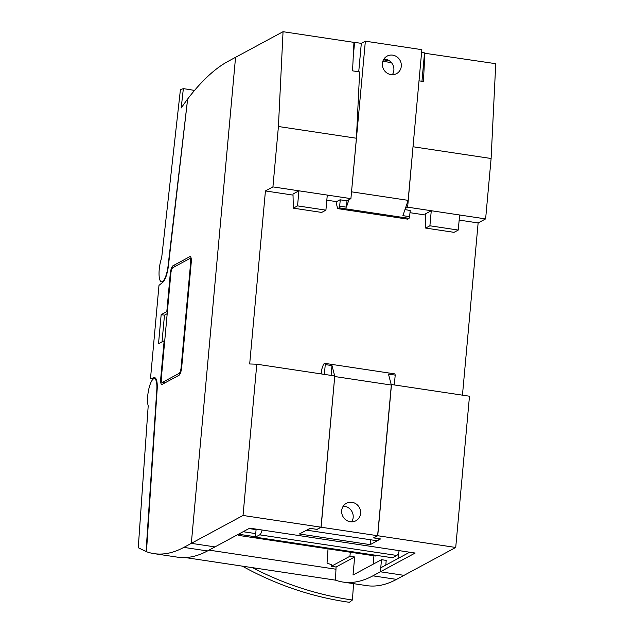 <?xml version="1.0" encoding="UTF-8"?>
<svg xmlns="http://www.w3.org/2000/svg" width="634" height="634" viewBox="0 0 634 634"><rect width="100%" height="100%" fill="white"/><g stroke="black" fill="none" stroke-linecap="round" stroke-linejoin="round"><path stroke-width="0.95" d="M328.032 548.862L327.041 563.087L331.408 564.688L331.336 566.289L336.06 567.002L335.513 580.15A497.817 139.131 -81.4 0 0 343.065 582.075A497.817 139.131 -81.4 0 0 372.895 575.831L396.527 579.389L455.719 547.467L469.485 396.218L391.178 384.473M396.527 579.389A497.817 139.131 98.6 0 1 366.698 585.626L343.065 582.075M331.336 566.289L349.936 556.256L350.301 552.206M336.06 567.002L354.66 556.969L349.936 556.256M354.66 556.969L353.019 575.038L381.494 559.687L386.217 560.393L385.789 565.1M381.494 559.687L380.392 571.789L404.024 575.347L380.392 571.789L415.159 553.038L249.725 528.154L207.469 550.946A497.817 139.131 98.6 0 1 177.639 557.183L154.007 553.633A497.817 139.131 -81.4 0 0 183.836 547.388L191.325 543.346L214.958 546.904L191.325 543.346L243.028 515.466L321.018 527.195L316.968 529.382L310.113 528.352L299.391 533.971L370.288 544.638L370.731 539.796M153.254 379.045L150.496 378.633L158.983 285.348L162.764 282.312A15.929 4.454 98.6 0 0 168.557 264.457L187.648 98.999A497.817 139.131 -81.4 0 1 228.066 61.355L235.555 57.314L191.325 543.346L235.555 57.314L283.049 31.7L353.946 42.367L352.552 70.85L359.644 71.911L356.411 138.236L350.911 198.64L346.869 200.82L340.014 199.789L336.567 201.644L326.819 200.178M146.058 551.651L156.717 391.012A14.931 4.176 -81.4 0 0 154.442 378.672A14.931 4.176 -81.4 0 0 148.832 388.927A14.931 4.176 -81.4 0 0 148.205 405.815L138.26 547.728L146.462 551.715L157.058 390.821A15.929 4.454 -81.4 0 0 154.625 377.658A15.929 4.454 -81.4 0 0 154.086 377.69L150.496 378.633M146.446 551.707A497.817 139.131 -81.4 0 0 154.007 553.633M189.764 256.715A6.966 1.95 98.6 0 1 190.184 256.627A6.966 1.95 98.6 0 1 191.246 262.389L181.689 367.371A6.966 1.95 98.6 0 1 178.97 375.304L162.185 384.363A6.966 1.95 98.6 0 1 161.773 384.45A6.966 1.95 98.6 0 1 160.711 378.688L164.158 340.775L158.524 343.644L161.163 314.662L166.813 311.611L170.261 273.706A6.966 1.95 98.6 0 1 172.979 265.765L189.764 256.715L190.557 256.833M372.895 575.831L380.392 571.789L380.749 567.818L409.675 552.214M164.119 383.316A6.966 1.95 98.6 0 1 164.032 382.77M164.721 340.862L164.158 340.775M162.035 341.924L164.475 315.161L161.163 314.662M164.475 315.161L167.194 313.687M167.376 311.698L166.813 311.611M190.374 258.672L191.143 258.252M373.172 564.173L373.941 555.764M181.094 367.696L190.644 262.714A4.977 1.395 -81.4 0 0 189.891 258.593A4.977 1.395 -81.4 0 0 189.59 258.656L172.805 267.707A4.977 1.395 -81.4 0 0 170.863 273.381L161.313 378.363A4.977 1.395 -81.4 0 0 162.066 382.476A4.977 1.395 -81.4 0 0 162.367 382.413L179.153 373.363A4.977 1.395 -81.4 0 0 181.094 367.696L181.649 367.775M334.76 376.2L321.129 527.219L317.087 529.398L310.351 528.384L306.983 530.206L376.937 540.731L380.305 538.908L373.569 537.894L377.618 535.714L321.129 527.219M334.847 376.541L391.329 385.044L377.618 535.714M360.595 513.445A9.954 9.359 61.7 0 0 356.276 504.046A9.954 9.359 61.7 0 0 346.418 503.261A9.954 9.359 61.7 0 0 342.907 516.464A9.954 9.359 61.7 0 0 355.872 520.783A9.954 9.359 61.7 0 0 360.595 513.445M391.329 385.044L388.476 374.1L395.212 375.114L394.895 373.901L324.941 363.377L323.514 364.146L321.573 369.812L321.2 373.909M351.656 521.845A9.954 9.359 61.7 0 0 353.178 517.447A9.954 9.359 61.7 0 0 343.216 506.201M395.212 375.114L394.316 384.909M324.941 363.377L325.258 364.59L331.994 365.604L331.099 375.399M331.994 365.604L334.689 375.938M325.258 364.59L324.37 374.385M351.482 192.348L365.366 41.178L361.317 43.358L354.58 42.351L353.93 42.7M351.656 191.848L408.137 200.352L421.848 49.674L365.366 41.178M401.29 66.293A9.954 9.359 -118.3 0 1 396.567 73.631A9.954 9.359 -118.3 0 1 383.602 69.312A9.954 9.359 -118.3 0 1 387.112 56.109A9.954 9.359 -118.3 0 1 396.971 56.894A9.954 9.359 -118.3 0 1 401.29 66.293M337.668 208.61L407.622 219.134L409.049 218.365L339.095 207.841L337.668 208.61L336.614 204.56L336.9 201.469M383.911 59.049A9.954 9.359 -118.3 0 1 393.873 70.295A9.954 9.359 -118.3 0 1 392.351 74.693M408.137 200.352L402.899 215.655L409.627 216.669L410.206 210.345M421.951 81.287L424.534 52.876L421.594 52.432M339.095 207.841L339.681 206.145L346.41 207.159L346.996 200.748M358.733 71.777L361.317 43.358M346.41 207.159L348.969 199.686M339.681 206.145L340.252 199.821M353.209 57.464L354.58 42.351M409.627 216.669L409.049 218.365M398.049 558.491L398.58 552.658M293.32 208.166L293.003 194.004L298.915 190.818L297.552 205.884L293.32 208.166L321.684 212.43L325.916 210.147L327.287 195.082L272.921 186.903L278.421 126.507L283.049 31.7M297.552 205.884L325.916 210.147M405.388 208.388L407.63 207.175L431.263 210.726L425.351 213.92L425.668 228.074L429.9 225.791L458.255 230.063L454.031 232.337L425.668 228.074M458.255 230.063L459.626 214.989L431.271 210.726L429.9 225.791M243.028 515.466L256.794 364.217L249.685 363.971L265.432 190.945L293.027 195.098M382.825 61.308L391.4 62.6M409.992 212.691L425.374 215.005M459.167 220.093L478.131 222.946L485.62 218.904L491.112 158.5L495.74 63.701L424.503 53.216M462.455 395.156L478.131 222.946M459.626 214.997L485.62 218.904M410.19 210.52L404.983 209.561M327.279 195.082L350.911 198.64M265.432 190.945L272.921 186.903M419.011 80.843L423.457 81.517L424.843 53.034M407.63 207.175L413.257 144.061M413.13 146.771L491.112 158.5M278.421 126.507L356.411 138.236M370.288 544.638L380.543 538.948L373.688 537.909L377.737 535.73L455.719 547.467M377.737 535.73L391.495 384.481M256.794 364.217L334.776 375.954L321.018 527.195M383.443 59.834L389.308 60.721M250.763 528.312L250.715 528.819L251.468 528.415M250.715 528.819L256.088 529.628M238.646 534.129L238.527 535.389L375.597 556.018L376.731 555.408M238.527 535.389L240.246 534.47L255.439 536.752M243.131 531.712L255.724 533.606M240.246 534.47L240.357 533.202M256.136 529.121L255.399 537.156L392.47 557.777L396.773 555.455A8.464 2.362 -81.4 0 0 399.23 550.645M255.399 537.156L259.702 534.834A8.464 2.362 -81.4 0 0 262.159 530.024M335.972 569.221L208.998 550.114M185.405 557.571L335.529 580.158M353.566 583.652L352.425 600.002L349.374 602.3A311.865 288.002 -127 0 1 242.299 566.13M352.425 600.002A311.865 288.002 -127 0 1 252.467 567.66M187.569 99.546L168.216 264.632A14.931 4.176 98.6 0 1 161.504 281.821A14.931 4.176 98.6 0 1 159.039 273.254A14.931 4.176 98.6 0 1 161.654 257.959L180.428 89.568L183.353 88.641A311.865 296.657 -107.6 0 1 194.519 90.44M183.353 88.641L181.197 107.962L187.212 99.498M183.836 547.388L207.469 550.946M155.14 377.848L154.086 377.69M153.38 378.966L150.741 378.569M161.274 378.767L160.711 378.688M170.823 273.785L170.261 273.706M175.666 266.169L172.979 265.765M190.644 262.714L191.206 262.793M162.367 382.413L165.046 382.817M179.153 373.363L180.246 373.529M259.702 534.834L396.773 555.455M189.891 258.593L191.238 258.799M162.066 382.476L164.888 382.904M154.442 378.672L156.035 378.91M163.057 282.051L161.504 281.821"/></g></svg>
